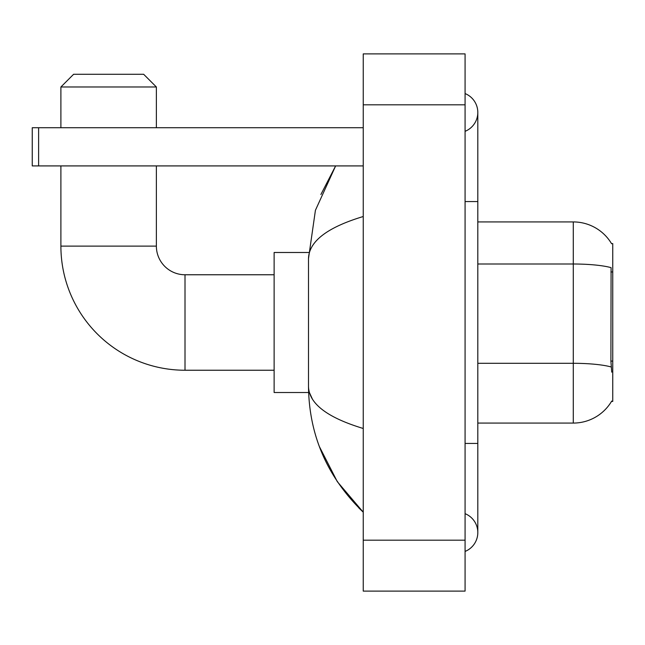 <?xml version="1.0" encoding="UTF-8"?>
<svg xmlns="http://www.w3.org/2000/svg" width="645" height="645" viewBox="0 0 645 645"><rect width="100%" height="100%" fill="white"/><g stroke="black" fill="none" stroke-linecap="round" stroke-linejoin="round"><path stroke-width="0.97" d="M611.5 401.424L611.726 401.045A44.553 44.553 0 0 1 573.284 423.072A44.553 44.553 0 0 0 611.5 401.424L612.75 401.424L612.75 243.576L611.589 243.729A44.553 44.553 0 0 0 573.284 221.928L477.808 221.928M611.726 372.149L610.904 361.087L611.089 267.651A44.553 7.74 180 0 0 573.284 264.007L573.284 221.928A44.553 44.553 0 0 1 611.589 243.729M611.226 366.989A44.553 7.74 180 0 0 573.284 363.304L573.284 423.072L477.808 423.072M274.125 370.238L185.01 370.238A124.122 124.122 0 0 1 60.896 246.116L60.896 165.918M185.01 370.238L185.01 274.762A28.646 28.646 0 0 1 156.372 246.116L156.372 165.918M73.627 74.264L143.642 74.264L156.372 86.986L60.896 86.986L73.627 74.264M156.372 127.726L156.372 86.986M60.896 127.726L60.896 86.986M308.608 252.485L274.125 252.485L274.125 392.515L308.608 392.515M38.611 165.918L32.25 165.918L32.25 127.726L38.611 127.726L38.611 165.918L363.24 165.918M363.24 127.726L38.611 127.726M465.077 551.435A20.366 20.366 0 0 0 465.077 513.67A20.366 20.366 0 0 1 465.077 551.435A20.366 20.366 0 0 0 477.808 532.552A20.366 20.366 0 0 1 465.077 551.435M465.077 93.565A20.366 20.366 0 0 1 465.077 131.33A20.366 20.366 0 0 0 465.077 93.565A20.366 20.366 0 0 1 477.808 112.448A20.366 20.366 0 0 0 465.077 93.565M363.24 216.518C327.233 227.371 308.979 241.399 308.495 258.589L308.495 386.411C308.907 403.544 327.152 417.565 363.24 428.482M363.24 591.11L465.077 591.11L465.077 53.89L363.24 53.89L363.24 591.11M308.495 258.589L315.421 210.294L335.626 165.918L320.896 194.508M319.348 446.517L337.303 481.654L363.24 512.178C327.289 477.284 309.044 435.359 308.495 386.411M312.317 398.884L309.398 392.515M612.75 271.972L610.904 271.972M612.75 361.087L610.904 361.087M477.808 363.304L573.284 363.304L573.284 264.007L477.808 264.007M60.896 246.116L156.372 246.116M465.077 443.438L477.808 443.438L477.808 112.448M465.077 201.562L477.808 201.562M363.24 540.188L465.077 540.188M363.24 104.812L465.077 104.812M274.125 274.762L185.01 274.762M477.808 443.438L477.808 532.552M363.24 512.178L358.805 507.905"/></g></svg>
